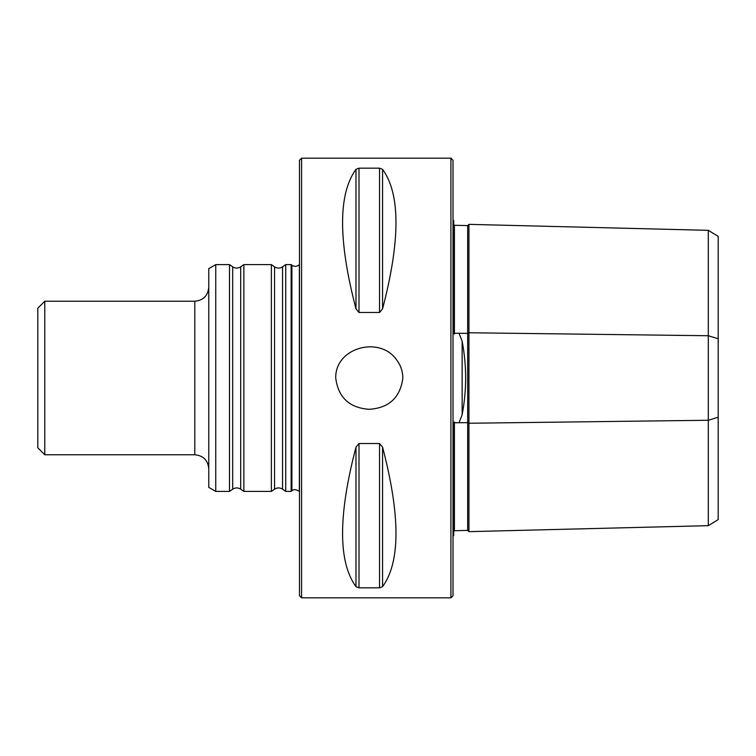 <?xml version="1.0" encoding="UTF-8"?>
<svg xmlns="http://www.w3.org/2000/svg" width="756" height="756" viewBox="0 0 756 756"><rect width="100%" height="100%" fill="white"/><g stroke="black" fill="none" stroke-linecap="round" stroke-linejoin="round"><path stroke-width="1.13" d="M285.74 378L285.74 491.4L291.136 491.4L291.136 264.6L285.74 264.6L285.74 378M215.753 491.4L215.753 264.6L208.769 268.626L208.769 487.374L215.753 491.4L229.503 491.4L229.503 264.6L232.687 266.83L232.687 489.17C235.352 487.497 238.017 487.497 240.691 489.17L243.867 491.4L271.376 491.4L271.376 264.6L274.551 266.83L274.551 489.17C277.225 487.497 279.89 487.497 282.555 489.17L285.74 491.4M232.687 266.83C235.352 268.503 238.017 268.503 240.691 266.83L243.867 264.6L243.867 491.4M44.774 454.762L37.8 447.788L37.8 308.212L44.774 301.238L44.774 454.762L194.812 454.762C203.288 455.594 207.947 460.243 208.769 468.72M299.357 378L299.357 264.6C297.023 266.698 294.538 266.887 291.91 265.195L291.91 490.805C293.63 489.094 296.116 489.293 299.357 491.4L299.357 378M708.306 230.334L718.2 236.382L718.2 519.618L708.306 525.666L708.306 230.334L468.937 224.352L468.937 531.648L467.671 530.391L454.413 530.721L453.713 531.421M708.306 525.666L468.937 531.648M468.937 224.352L467.671 225.609L467.671 530.391M453.014 219.939L453.713 220.402L453.713 332.517L454.413 334.105L455.074 333.226L459.005 333.273L462.143 341.258C466.802 365.696 466.802 390.181 462.143 414.742L459.005 422.727L455.074 422.774L454.413 421.895L454.413 530.721M454.413 421.895L453.713 423.483L453.713 535.598L453.014 536.061M467.671 225.609L454.413 225.279L453.713 224.579M454.413 225.279L454.413 334.105M453.014 378L453.014 595.728L450.926 597.826L450.926 158.174L453.014 160.272L453.014 378M382.574 169.335L379.55 168.172L359.005 168.172L355.981 169.335C338.112 193.952 338.112 240.455 355.981 308.845L359.005 312.483L379.55 312.483L382.574 308.845C400.444 240.455 400.444 193.952 382.574 169.335L382.574 308.845M382.574 447.155L379.55 443.517L359.005 443.517L355.981 447.155C338.112 515.545 338.112 562.048 355.981 586.665L359.005 587.828L379.55 587.828L382.574 586.665C400.444 562.048 400.444 515.545 382.574 447.155L382.574 586.665M369.278 409.317C389.142 407.928 400.33 397.495 402.844 378C402.759 371.177 400.623 365.053 396.446 359.629C379.484 335.579 335.088 347.543 335.721 378C338.234 397.486 349.414 407.928 369.278 409.317M301.587 158.174L299.489 160.272L299.489 595.728L301.587 597.826L301.587 158.174L450.926 158.174M44.774 301.238L194.812 301.238L194.812 454.762M274.551 266.83C277.225 268.503 279.89 268.503 282.555 266.83L282.555 489.17M240.691 266.83L240.691 489.17M718.2 417.236L708.306 420.26L468.937 423.247L467.671 422.623L459.005 422.727M718.2 338.764L708.306 335.74L468.937 332.753L467.671 333.377L459.005 333.273M455.074 422.774L453.94 423.02M455.074 333.226L453.94 332.98M462.143 341.258L462.143 414.742M355.981 169.335L355.981 308.845M359.005 168.172L359.005 312.483M379.55 168.172L379.55 312.483M355.981 447.155L355.981 586.665M359.005 443.517L359.005 587.828M379.55 443.517L379.55 587.828M282.555 266.83L285.74 264.6M274.551 489.17L271.376 491.4M243.867 264.6L271.376 264.6M232.687 489.17L229.503 491.4M215.753 264.6L229.503 264.6M291.91 265.195L291.136 264.6M291.91 490.805L291.136 491.4M301.587 597.826L450.926 597.826M194.812 301.238C203.288 300.406 207.947 295.757 208.769 287.28"/></g></svg>
